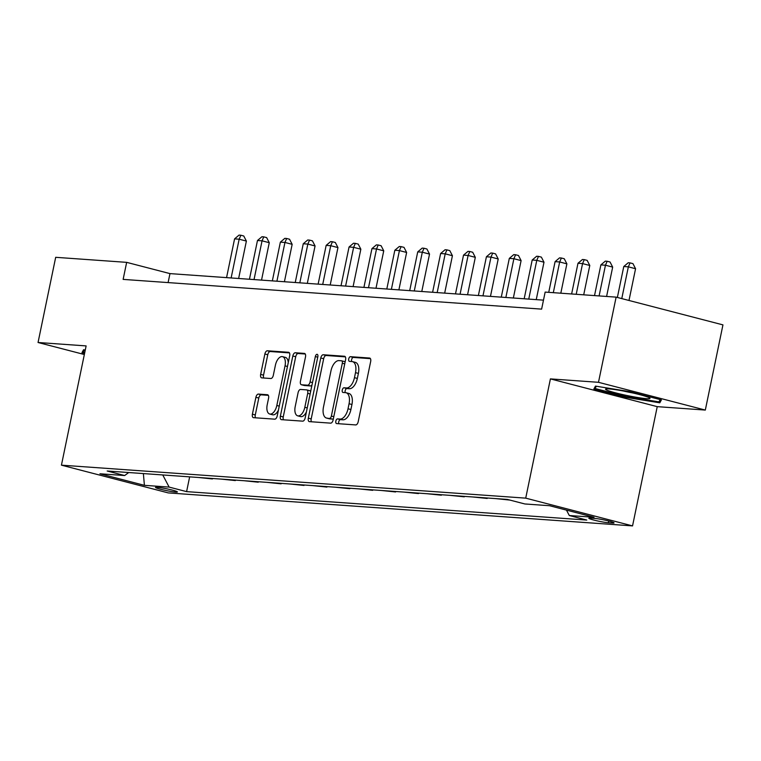 <?xml version="1.0" encoding="UTF-8"?>
<svg xmlns="http://www.w3.org/2000/svg" width="761" height="761" viewBox="0 0 761 761"><rect width="100%" height="100%" fill="white"/><g stroke="black" fill="none" stroke-linecap="round" stroke-linejoin="round"><path stroke-width="1.14" d="M335.839 421.137A2.397 1.246 -75.4 0 0 336.495 423.544A2.397 1.246 -75.4 0 0 336.609 423.573L355.71 424.923A3.425 1.779 -75.4 0 0 358.203 421.708L370.674 361.513A3.425 1.779 -75.4 0 0 369.732 358.07A3.425 1.779 -75.4 0 0 369.561 358.041L350.46 356.681A2.397 1.246 -75.4 0 0 348.719 358.935A2.397 1.246 -75.4 0 0 349.375 361.342A2.397 1.246 -75.4 0 0 349.489 361.361L351.963 361.542A10.968 5.698 -75.4 0 1 352.505 361.627A10.968 5.698 -75.4 0 1 355.501 372.652L354.464 377.665A10.968 5.698 -75.4 0 1 346.493 387.958L344.02 387.787A2.397 1.246 -75.4 0 0 342.279 390.032A2.397 1.246 -75.4 0 0 342.935 392.448A2.397 1.246 -75.4 0 0 343.049 392.467L345.523 392.638A10.968 5.698 -75.4 0 1 346.065 392.733A10.968 5.698 -75.4 0 1 349.061 403.749L348.024 408.771A10.968 5.698 -75.4 0 1 340.053 419.064L337.58 418.883A2.397 1.246 -75.4 0 0 335.839 421.137M346.065 392.733L348.957 393.485A10.968 5.698 -75.4 0 1 351.943 404.5L350.907 409.523A10.968 5.698 -75.4 0 1 342.945 419.815L340.471 419.634A2.397 1.246 -75.4 0 0 338.721 421.889A2.397 1.246 -75.4 0 0 338.807 423.725M370.426 358.65L353.351 357.432A2.397 1.246 -75.4 0 0 351.611 359.687A2.397 1.246 -75.4 0 0 351.687 361.523M352.505 361.627L355.397 362.379A10.968 5.698 -75.4 0 1 358.393 373.404L357.347 378.417A10.968 5.698 -75.4 0 1 349.385 388.709L346.911 388.538A2.397 1.246 -75.4 0 0 345.171 390.783A2.397 1.246 -75.4 0 0 345.247 392.619M175.686 492.082A11.168 0.913 -168.3 0 0 177.389 491.939A11.168 0.913 -168.3 0 0 169.589 489.428A11.168 0.913 -168.3 0 0 157.213 487.278A11.168 0.913 -168.3 0 0 155.51 487.411A11.168 0.913 -168.3 0 0 163.311 489.922A11.168 0.913 -168.3 0 0 175.686 492.082M258.398 394.084A3.425 1.779 -75.4 0 0 255.905 397.299L252.405 414.193A3.425 1.779 -75.4 0 0 253.346 417.637A3.425 1.779 -75.4 0 0 253.508 417.665L274.721 419.168A3.425 1.779 -75.4 0 0 277.213 415.953L289.684 355.758A3.425 1.779 -75.4 0 0 288.742 352.314A3.425 1.779 -75.4 0 0 288.581 352.286L267.358 350.783A3.425 1.779 -75.4 0 0 264.876 353.998L260.652 374.393A3.425 1.779 -75.4 0 0 261.584 377.837A3.425 1.779 -75.4 0 0 261.755 377.865L270.83 378.512A3.425 1.779 -75.4 0 0 273.323 375.297L275.415 365.175A9.17 4.766 -75.4 0 1 282.531 356.652A9.17 4.766 -75.4 0 1 285.033 365.86L276.823 405.489A9.17 4.766 -75.4 0 1 269.717 414.022A9.17 4.766 -75.4 0 1 267.206 404.804L268.576 398.203A3.425 1.779 -75.4 0 0 267.644 394.759A3.425 1.779 -75.4 0 0 267.472 394.731L258.398 394.084L261.28 394.835A3.425 1.779 -75.4 0 0 258.788 398.051L255.296 414.945A3.425 1.779 -75.4 0 0 255.534 417.808M86.126 345.913L38.05 342.498L55.686 257.313L126.659 262.355L123.13 279.392L541.623 309.128L545.152 292.091L616.125 297.132L598.488 382.307L550.412 378.892L525.718 498.141L61.432 465.161L86.126 345.913M308.319 418.16A3.425 1.779 -75.4 0 0 309.251 421.613A3.425 1.779 -75.4 0 0 309.423 421.632L330.635 423.145A3.425 1.779 -75.4 0 0 333.128 419.929L345.589 359.725A3.425 1.779 -75.4 0 0 344.657 356.281A3.425 1.779 -75.4 0 0 344.486 356.262L323.273 354.75A3.425 1.779 -75.4 0 0 320.781 357.965L308.319 418.16L311.201 418.911A3.425 1.779 -75.4 0 0 311.439 421.784M302.678 421.156L281.465 419.653A3.425 1.779 -75.4 0 1 281.294 419.625A3.425 1.779 -75.4 0 1 280.362 416.181L292.823 355.977A3.425 1.779 -75.4 0 1 295.316 352.762L304.4 353.408A3.425 1.779 -75.4 0 1 304.562 353.437A3.425 1.779 -75.4 0 1 305.503 356.88L300.443 381.299A3.425 1.779 -75.4 0 0 301.385 384.743A3.425 1.779 -75.4 0 0 301.546 384.771L307.577 385.199A3.425 1.779 -75.4 0 0 310.06 381.974L315.33 356.557A2.397 1.246 -75.4 0 1 317.185 354.331A2.397 1.246 -75.4 0 1 317.841 356.738L305.171 417.941A3.425 1.779 -75.4 0 1 302.678 421.156M594.493 518.393L590.469 518.108A10.825 0.885 -168.3 0 0 588.814 518.241A10.825 0.885 -168.3 0 0 596.377 520.676A10.825 0.885 -168.3 0 0 608.362 522.759L612.396 523.045A10.825 0.885 -168.3 0 0 614.041 522.912A10.825 0.885 -168.3 0 0 606.488 520.476A10.825 0.885 -168.3 0 0 594.493 518.393M525.718 498.141L632.543 525.899L168.257 492.909L61.432 465.161M189.651 476.852L186.597 491.625L586.769 520.058L569.304 515.52L594.027 517.271L549.566 505.723L524.843 503.963L507.378 499.425L107.196 471.002L124.661 475.539L128.733 472.524M186.597 491.625L169.123 487.088L144.4 485.328L99.938 473.78L124.661 475.539M550.412 378.892L657.238 406.65L705.314 410.065L598.488 382.307M705.314 410.065L722.95 324.88L616.125 297.132M38.05 342.498L84.347 354.521M657.238 406.65L632.543 525.899M543.487 300.148L169.969 273.608L126.659 262.355M168.105 282.588L169.969 273.608M569.304 515.52L566.469 510.117M495.687 498.598L509.851 500.072M487.268 497.998L484.7 497.818M472.8 496.971L487.173 498.455M464.372 496.372L461.803 496.191M449.903 495.344L464.277 496.828M441.485 494.745L438.916 494.564M427.007 493.718L441.39 495.202M418.588 493.118L416.02 492.938M404.11 492.091L418.493 493.575M395.691 491.492L393.123 491.311M381.223 490.465L395.596 491.958M372.804 489.865L370.236 489.684M358.326 488.838L372.709 490.331M349.908 488.239L347.339 488.058M335.43 487.211L349.813 488.705M327.011 486.612L324.443 486.431M312.543 485.585L326.916 487.078M304.124 484.985L301.556 484.805M289.646 483.958L304.029 485.451M281.228 483.359L278.659 483.178M266.75 482.331L281.132 483.825M258.331 481.732L255.763 481.551M243.862 480.705L258.236 482.198M235.444 480.105L232.866 479.925M220.966 479.078L235.349 480.572M212.547 478.479L209.979 478.298M198.069 477.451L212.452 478.945M162.749 474.94L169.123 487.088M144.4 485.328L143.382 473.57M595.463 386.103L593.875 389.023L626.046 397.385L659.806 402.816L661.395 399.896L629.223 391.535L595.463 386.103M85.28 350.012L83.558 349.737L81.969 352.657L84.585 353.342M660.453 399.649L659.806 402.816M626.208 396.605L626.046 397.385M345.351 356.861L326.155 355.501A3.425 1.779 -75.4 0 0 323.672 358.716L311.201 418.911M329.627 418.322A2.397 1.246 -75.4 0 0 331.368 416.067L342.307 363.225A2.397 1.246 -75.4 0 0 341.66 360.819A2.397 1.246 -75.4 0 0 341.537 360.8L338.93 360.609A10.968 5.698 -75.4 0 0 330.959 370.911L323.482 407.021A10.968 5.698 -75.4 0 0 326.479 418.046A10.968 5.698 -75.4 0 0 327.021 418.131L332.509 419.073A2.397 1.246 -75.4 0 0 333.394 418.626M345.094 362.103A2.397 1.246 -75.4 0 0 344.543 361.57A2.397 1.246 -75.4 0 0 344.429 361.551L341.765 360.857M326.479 418.046L329.361 418.797A10.968 5.698 -75.4 0 0 329.903 418.883L327.021 418.131M332.509 419.073L329.903 418.883M305.266 354.017L298.207 353.513A3.425 1.779 -75.4 0 0 295.715 356.728L283.244 416.933A3.425 1.779 -75.4 0 0 283.492 419.796M304.105 385.427A3.425 1.779 -75.4 0 0 304.267 385.485A3.425 1.779 -75.4 0 0 304.438 385.513L310.459 385.941A3.425 1.779 -75.4 0 0 312 384.971M295.201 406.631A9.17 4.766 -75.4 0 0 297.703 415.839A9.17 4.766 -75.4 0 0 304.819 407.316L307.71 393.351A3.425 1.779 -75.4 0 0 306.769 389.908A3.425 1.779 -75.4 0 0 306.607 389.879L300.585 389.451A3.425 1.779 -75.4 0 0 298.093 392.666L295.201 406.631M297.703 415.839L300.595 416.59A9.17 4.766 -75.4 0 0 306.417 411.929M310.583 391.782A3.425 1.779 -75.4 0 0 309.66 390.65A3.425 1.779 -75.4 0 0 309.489 390.631L306.93 389.965M268.338 395.34L261.28 394.835M269.717 414.022L272.6 414.774A9.17 4.766 -75.4 0 0 278.421 410.112M288.248 362.674A9.17 4.766 -75.4 0 0 285.423 357.394L282.531 356.652M289.446 352.895L270.25 351.525A3.425 1.779 -75.4 0 0 267.758 354.75L263.534 375.144A3.425 1.779 -75.4 0 0 263.772 378.008M628.995 300.471L635.568 268.728L628.348 266.845L623.773 266.521L617.371 297.456M621.775 298.597L628.348 266.845L630.06 262.887L632.952 263.629L635.568 268.728M623.773 266.521L628.225 262.754L630.06 262.887M606.593 296.457L612.672 267.101L605.461 265.218L600.876 264.895L594.522 295.591M599.097 295.924L605.461 265.218L607.164 261.261L610.056 262.012L612.672 267.101M600.876 264.895L605.337 261.128L607.164 261.261M583.706 294.83L589.785 265.475L582.565 263.591L577.989 263.268L571.625 293.965M576.21 294.298L582.565 263.591L584.277 259.634L587.159 260.386L589.785 265.475M577.989 263.268L582.441 259.501L584.277 259.634M560.809 293.204L566.888 263.848L559.668 261.965L555.092 261.641L548.738 292.338M553.314 292.671L559.668 261.965L561.38 258.008L564.262 258.759L566.888 263.848M555.092 261.641L559.544 257.874L561.38 258.008M536.248 299.634L543.991 262.222L536.781 260.338L532.196 260.015L524.177 298.769M528.752 299.102L536.781 260.338L538.484 256.381L541.375 257.132L543.991 262.222M532.196 260.015L536.657 256.248L538.484 256.381M626.845 395.482A22.697 1.855 -168.3 0 0 649.818 398.079A22.697 1.855 -168.3 0 0 628.7 392.077A22.697 1.855 -168.3 0 0 605.832 388.966A22.697 1.855 -168.3 0 0 626.845 395.482M623.535 391.049A17.18 1.408 -168.3 0 0 627.711 391.963A17.18 1.408 -168.3 0 0 632.743 392.952M660.187 399.582L658.94 401.875L626.236 396.614L595.064 388.51L596.301 386.236M595.559 386.122L595.064 388.51M84.747 352.562L83.158 352.143L84.395 349.87M83.653 349.756L83.158 352.143M513.352 298.008L521.104 260.595L513.884 258.721L509.309 258.388L501.28 297.142M505.856 297.475L513.884 258.721L515.597 254.754L518.479 255.506L521.104 260.595M509.309 258.388L513.761 254.621L515.597 254.754M490.465 296.381L498.208 258.968L490.988 257.094L486.412 256.761L478.384 295.515M482.969 295.848L490.988 257.094L492.7 253.128L495.582 253.879L498.208 258.968M486.412 256.761L490.864 252.994L492.7 253.128M467.568 294.754L475.311 257.342L468.101 255.468L463.516 255.135L455.497 293.898M460.072 294.222L468.101 255.468L469.803 251.501L472.695 252.252L475.311 257.342M463.516 255.135L467.977 251.368L469.803 251.501M444.671 293.128L452.424 255.715L445.204 253.841L440.629 253.508L432.6 292.272M437.175 292.595L445.204 253.841L446.916 249.874L449.799 250.626L452.424 255.715M440.629 253.508L445.08 249.741L446.916 249.874M421.784 291.501L429.527 254.088L422.307 252.214L417.732 251.881L409.703 290.645M414.279 290.968L422.307 252.214L424.02 248.248L426.902 248.999L429.527 254.088M417.732 251.881L422.184 248.115L424.02 248.248M398.888 289.874L406.631 252.462L399.42 250.588L394.835 250.255L386.807 289.018M391.392 289.342L399.42 250.588L401.123 246.621L404.015 247.373L406.631 252.462M394.835 250.255L399.297 246.488L401.123 246.621M375.991 288.248L383.744 250.835L376.524 248.961L371.939 248.628L363.92 287.392M368.495 287.715L376.524 248.961L378.227 244.994L381.118 245.746L383.744 250.835M371.939 248.628L376.4 244.861L378.227 244.994M353.094 286.621L360.847 249.208L353.627 247.335L349.052 247.002L341.023 285.765M345.599 286.088L353.627 247.335L355.339 243.368L358.222 244.119L360.847 249.208M349.052 247.002L353.504 243.235L355.339 243.368M330.207 284.995L337.951 247.582L330.731 245.708L326.155 245.384L318.127 284.138M322.712 284.462L330.731 245.708L332.443 241.741L335.335 242.493L337.951 247.582M326.155 245.384L330.616 241.608L332.443 241.741M307.311 283.368L315.064 245.955L307.844 244.081L303.259 243.758L295.239 282.512M299.815 282.835L307.844 244.081L309.546 240.115L312.438 240.866L315.064 245.955M303.259 243.758L307.72 239.981L309.546 240.115M284.414 281.741L292.167 244.329L284.947 242.455L280.371 242.131L272.343 280.885M276.918 281.209L284.947 242.455L286.659 238.488L289.541 239.239L292.167 244.329M280.371 242.131L284.823 238.355L286.659 238.488M261.527 280.115L269.27 242.702L262.05 240.828L257.475 240.505L249.446 279.258M254.031 279.582L262.05 240.828L263.763 236.861L266.654 237.613L269.27 242.702M257.475 240.505L261.936 236.728L263.763 236.861M238.631 278.488L246.383 241.075L239.163 239.201L234.578 238.878L226.559 277.632M231.135 277.955L239.163 239.201L240.866 235.235L243.758 235.986L246.383 241.075M234.578 238.878L239.04 235.101L240.866 235.235M612.586 522.141L612.396 523.045M608.724 521.019L608.362 522.759M342.945 419.815L340.053 419.064M350.907 409.523L348.024 408.771M351.943 404.5L349.061 403.749M346.911 388.538L344.02 387.787M349.385 388.709L346.493 387.958M357.347 378.417L354.464 377.665M358.393 373.404L355.501 372.652M353.351 357.432L350.46 356.681M340.471 419.634L337.58 418.883M323.672 358.716L320.781 357.965M326.155 355.501L323.273 354.75M333.794 416.695L331.368 416.067M344.733 363.863L342.307 363.225M283.244 416.933L280.362 416.181M295.715 356.728L292.823 355.977M298.207 353.513L295.316 352.762M304.438 385.513L301.546 384.771M310.459 385.941L307.577 385.199M312.486 382.612L310.06 381.974M317.746 357.194L315.33 356.557M307.244 407.944L304.819 407.316M310.136 393.979L307.71 393.351M279.249 406.127L276.823 405.489M287.458 366.488L285.033 365.86M263.534 375.144L260.652 374.393M267.758 354.75L264.876 353.998M270.25 351.525L267.358 350.783M255.296 414.945L252.405 414.193M258.788 398.051L255.905 397.299M344.543 361.57L341.66 360.819M304.267 385.485L301.385 384.743M309.66 390.65L306.769 389.908"/></g></svg>
